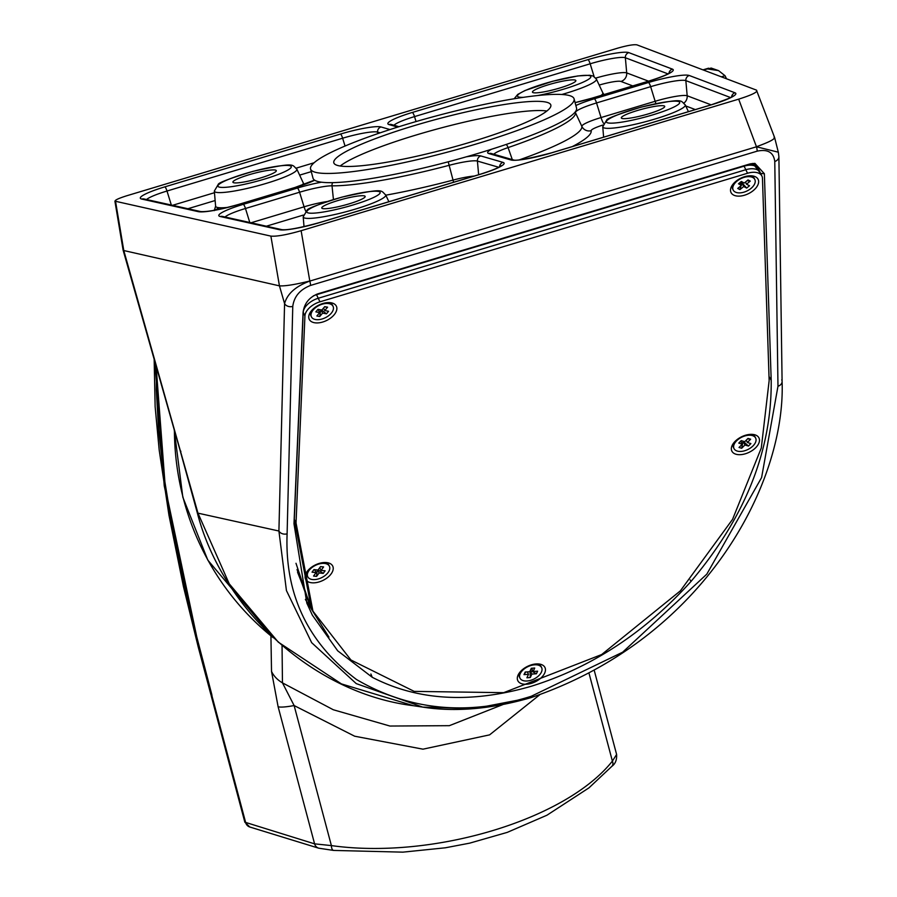 <?xml version="1.0" encoding="UTF-8"?>
<svg xmlns="http://www.w3.org/2000/svg" width="897" height="897" viewBox="0 0 897 897"><rect width="100%" height="100%" fill="white"/><g stroke="black" fill="none" stroke-linecap="round" stroke-linejoin="round"><path stroke-width="1.35" d="M156.583 366.974L156.37 389.926L158.601 429.977L163.826 475.421L172.762 529.959L182.809 579.294L191.397 616.284L211.793 694.513L211.995 696.027L211.176 695.668L244.836 822.179L314.589 843.853L331.385 845.591C432.365 859.763 565.738 819.948 612.393 761.105L616.609 754.455C616.945 759.815 615.387 763.762 611.933 766.273L611.933 766.273A6.414 4.821 -137.8 0 0 612.393 761.105L589.127 673.669M282.05 645.638L282.454 682.864A32.079 25.318 179.1 0 1 271.522 671.404L278.115 706.746A32.079 4.463 -14.9 0 0 294.126 705.558L331.385 845.591A6.414 2.769 -84.5 0 0 333.594 850.423L318.727 848.192A6.414 6.223 107.1 0 1 314.589 843.853L278.115 706.746M539.557 694.917L489.594 734.867L422.969 749.174L354.674 736.213L294.126 705.558L282.454 682.864L333.314 709.762L389.948 726.043L449.352 725.673L502.712 704.65M333.762 850.423A6.414 2.769 -84.5 0 1 333.594 850.423L402.899 852.15L445.417 847.788L469.703 843.146L507.254 832.382L546.957 815.216L588.937 787.88L611.933 766.273M244.836 822.179L249.815 827.012A6.414 6.223 107.1 0 1 245.688 822.672L211.995 696.027A0.964 0.875 -170.1 0 1 211.95 695.601L211.95 695.601A0.964 0.875 -170.1 0 1 211.984 695.467M211.849 696.207A0.964 0.942 -71 0 1 211.939 695.467M721.345 76.828L725.034 75.718L726.525 78.79M703.45 70.044L707.273 68.901L718.564 70.616L711.22 68.071L703.214 69.955M718.564 70.616L725.034 75.718M211.905 695.175L210.907 694.659L198.215 646.961L183.392 586.346L168.95 515.192L159.195 450.115L155.136 406.7L154.161 359.226M211.692 695.242L199.044 647.701L198.215 646.961M154.934 361.951L164.229 485.793L198.327 647.197L211.019 694.872M199.044 647.701L165.373 488.304L156.112 366.122M318.188 569.797L323.2 573.396L319.141 572.948L317.717 570.01M314.668 569.673L316.103 572.611L312.044 572.174L313.95 569.595L318.009 570.043L320.554 566.601L323.604 566.938L321.059 570.369L325.118 570.817L323.2 573.396M321.059 570.369L319.747 567.689M319.141 572.948L316.596 576.39L317.224 569.954M316.103 572.611L313.546 576.053L316.596 576.39M312.605 579.552A12.031 6.884 154.1 0 0 325.286 575.369A12.031 6.884 154.1 0 0 329.401 566.242A12.031 6.884 154.1 0 0 315.565 565.301A12.031 6.884 154.1 0 0 307.749 576.749A12.031 6.884 154.1 0 0 312.605 579.552M329.098 565.727A12.031 6.884 154.1 0 0 328.885 565.177A12.031 6.884 154.1 0 0 324.86 562.497M307.626 570.862A12.031 6.884 154.1 0 0 307.234 575.683A12.031 6.884 154.1 0 0 307.536 576.199M320.498 566.691L323.604 566.938M320.7 309.824L319.747 316.506L316.865 315.979L319.713 312.582L315.867 311.876L318.009 309.33L321.855 310.037L324.714 306.651L327.596 307.178L324.479 306.92M319.747 316.506L322.606 313.109L321.036 309.891M322.606 313.109L326.452 313.815L321.608 309.992M319.713 312.582L318.155 309.364M323.525 308.052L324.748 310.575L328.594 311.281L326.452 313.815M324.748 310.575L327.596 307.178M328.919 303.623A12.031 6.884 154.1 0 0 315.867 307.424A12.031 6.884 154.1 0 0 311.405 316.832A12.031 6.884 154.1 0 0 325.241 317.773A12.031 6.884 154.1 0 0 333.056 306.326A12.031 6.884 154.1 0 0 328.919 303.623M311.27 310.945A12.031 6.884 154.1 0 0 310.889 315.766A12.031 6.884 154.1 0 0 311.192 316.282M332.753 305.81A12.031 6.884 154.1 0 0 332.54 305.26A12.031 6.884 154.1 0 0 328.515 302.581M525.709 672.01L523.994 674.634L525.205 672.044L529.723 671.73L531.327 668.276L534.713 668.041L533.11 671.494L537.617 671.18L536.417 673.77L530.318 670.429M530.082 670.945L530.295 677.538L531.899 674.084L530.228 670.631M531.899 674.084L536.417 673.77M523.994 674.634L528.512 674.32L527.335 671.898M533.11 671.494L531.54 668.265M530.295 677.538L526.909 677.773L528.512 674.32M534.567 664.812A12.031 6.884 154.1 0 0 523.153 669.824A12.031 6.884 154.1 0 0 519.991 678.154A12.031 6.884 154.1 0 0 533.816 679.096A12.031 6.884 154.1 0 0 541.631 667.648A12.031 6.884 154.1 0 0 534.567 664.812M519.856 672.279A12.031 6.884 154.1 0 0 519.464 677.089A12.031 6.884 154.1 0 0 519.767 677.605M541.34 667.133A12.031 6.884 154.1 0 0 541.115 666.583A12.031 6.884 154.1 0 0 537.09 663.903M741.27 184.928L741.875 182.73L746.696 188.067L743.714 186.52L741.875 182.73L742.581 182.147M740.081 182.472L741.471 185.354L738.489 183.795L741.292 181.474L744.286 183.022L748.031 179.927L750.273 181.093L746.517 184.199L749.511 185.746L746.696 188.067M746.517 184.199L745.474 182.035M743.714 186.52L739.958 189.615L741.045 185.701M741.471 185.354L737.726 188.448L739.958 189.615M735.215 192.025A12.031 6.884 154.1 0 0 749.107 189.794A12.031 6.884 154.1 0 0 754.826 179.512A12.031 6.884 154.1 0 0 740.989 178.581A12.031 6.884 154.1 0 0 733.174 190.029A12.031 6.884 154.1 0 0 735.215 192.025M754.523 179.008A12.031 6.884 154.1 0 0 754.299 178.447A12.031 6.884 154.1 0 0 750.273 175.778M733.04 184.143A12.031 6.884 154.1 0 0 732.658 188.964A12.031 6.884 154.1 0 0 732.95 189.469M740.586 182.057L741.875 182.73L741.741 181.699M740.844 181.844L741.875 182.73L742.111 181.889M747.089 180.701L750.273 181.093M743.108 441.201L748.446 446.056L744.936 444.979L743.097 441.201L741.673 448.276L744.936 444.979M740.787 441.066L742.301 444.172L738.78 443.096L741.225 440.618L744.745 441.694L747.997 438.409L750.632 439.205L747.38 442.501L750.89 443.578L748.446 446.056M747.38 442.501L746.248 440.18M742.301 444.172L739.038 447.468L741.673 448.276M737.199 451.056A12.031 6.884 154.1 0 0 750.677 447.861A12.031 6.884 154.1 0 0 755.655 438.084A12.031 6.884 154.1 0 0 741.83 437.142A12.031 6.884 154.1 0 0 734.015 448.59A12.031 6.884 154.1 0 0 737.199 451.056M755.364 437.568A12.031 6.884 154.1 0 0 755.139 437.018A12.031 6.884 154.1 0 0 751.114 434.339M733.881 442.703A12.031 6.884 154.1 0 0 733.499 447.525A12.031 6.884 154.1 0 0 733.791 448.04M747.504 438.902L750.632 439.205M754.198 164.712L751.181 163.624M297.557 572.219L312.436 610.128M531.259 696.274A6.414 1.424 73.3 0 1 530.811 697.687A6.414 1.424 73.3 0 1 530.654 697.698L473.952 708.619L422.7 707.105L356.232 683.604L311.663 642.678L286.423 590.54L278.911 531.013A6.414 5.046 1.4 0 0 287.107 533.816C284.73 594.274 307.85 642.824 356.468 679.489C409.637 710.559 467.909 716.154 531.259 696.274L622.641 652.197L706.814 574.147L761.598 477.574L777.979 386.237A6.414 5.079 -0.8 0 0 782.094 381.416L782.094 381.416A6.414 5.079 -0.8 0 0 781.747 379.835M764.367 173.715L754.893 163.366L749.735 163.994L317.863 293.835C309.207 297.266 304.285 303.455 303.074 312.403L293.981 523.758L306.841 603.154L312.369 615.196L337.687 650.807L372.244 677.28C417.8 700.781 470.824 703.764 531.316 686.25C591.818 667.39 645.044 632.452 691.004 581.447C745.205 517.356 771.936 450.305 771.196 380.283L764.367 173.715L760.634 173.457A1.603 1.278 -1.9 0 0 760.6 173.39M301.123 230.708L738.668 99.152C752.415 94.802 758.346 91.786 756.463 90.126L636.915 44.85C633.697 44.334 627.295 45.444 617.697 48.158L126.443 195.86C117.406 198.742 113.784 200.648 115.578 201.59L123.786 250.543L123.113 250.151L114.906 201.152L270.883 236.113C276.556 236.64 286.636 234.835 301.123 230.708L309.801 280.996C295.214 284.584 285.1 286.21 279.46 285.863L123.786 250.543L197.968 513.151L229.228 583.79L278.317 642.162L341.398 683.884L413.461 705.715L422.498 707.071M180.902 451.281A16.045 2.287 164.1 0 1 180.23 450.866L197.284 512.736A16.045 2.287 164.1 0 0 197.968 513.151L278.911 531.013L284.573 303.59C287.264 293.79 295.674 286.289 309.824 281.075L756.474 146.783L778.316 152.198L774.638 137.6L756.463 90.126M275.581 170.116A22.459 3.117 -14.9 0 0 251.328 174.085A22.459 3.117 -14.9 0 0 232.906 182.203A22.459 3.117 -14.9 0 0 255.41 179.434A22.459 3.117 -14.9 0 0 276.31 170.654A22.459 3.117 -14.9 0 0 275.581 170.116M575.123 80.057A22.459 3.117 -14.9 0 0 550.881 84.026A22.459 3.117 -14.9 0 0 532.459 92.144A22.459 3.117 -14.9 0 0 554.963 89.375A22.459 3.117 -14.9 0 0 575.863 80.595A22.459 3.117 -14.9 0 0 575.123 80.057M364.44 195.916A22.459 3.117 -14.9 0 0 340.187 199.885A22.459 3.117 -14.9 0 0 321.765 208.003A22.459 3.117 -14.9 0 0 344.269 205.234A22.459 3.117 -14.9 0 0 365.169 196.454A22.459 3.117 -14.9 0 0 364.44 195.916M663.982 105.857A22.459 3.117 -14.9 0 0 639.74 109.826A22.459 3.117 -14.9 0 0 621.318 117.944A22.459 3.117 -14.9 0 0 643.822 115.175A22.459 3.117 -14.9 0 0 664.722 106.395A22.459 3.117 -14.9 0 0 663.982 105.857M777.979 386.237L774.773 161.482C773.584 152.378 767.72 148.936 757.18 151.156L310.53 285.437C299.979 289.563 294.07 296.548 292.77 306.393A6.414 5.046 1.4 0 1 284.573 303.59L279.449 285.863L270.883 236.113M328.952 637.128L305.384 599.443M372.244 677.28L370.887 674.006M691.004 581.447L690.197 579.922M752.785 163.389L760.634 173.469M774.055 137.163C775.871 138.654 769.996 141.838 756.451 146.716L738.668 99.152M774.773 161.482A6.414 5.079 -0.8 0 0 778.888 156.661L778.361 152.4M778.888 156.661L782.094 381.416C785.884 482.429 705.401 638.473 530.811 697.687C491.444 709.079 455.407 712.218 422.7 707.105L422.7 707.105M180.23 450.866L123.113 250.151M574.091 98.849L576.536 108.055A136.355 18.949 165.1 0 1 466.193 156.863A136.355 18.949 165.1 0 1 318.401 181.643A136.355 18.949 165.1 0 1 313.008 178.178L310.553 168.961A136.355 18.949 165.1 0 1 437.456 115.601A136.355 18.949 165.1 0 1 574.091 98.849A136.355 18.949 165.1 0 1 463.738 147.657A136.355 18.949 165.1 0 1 315.946 172.426A136.355 18.949 165.1 0 1 310.553 168.961M340.221 166.001A112.293 15.597 165.1 0 1 440.763 128.036A112.293 15.597 165.1 0 1 546.878 111.015M338.247 165.631A112.293 15.597 165.1 0 1 333.807 162.783A112.293 15.597 165.1 0 1 438.308 118.83A112.293 15.597 165.1 0 1 550.836 105.027A112.293 15.597 165.1 0 1 459.959 145.224A112.293 15.597 165.1 0 1 338.247 165.631M309.207 603.479L311.214 607.605L294.306 519.363L303.22 312.369A16.045 9.183 -25.9 0 1 318.244 298.264L745.822 169.712A16.045 9.183 -25.9 0 1 760.196 172.56L757.898 167.817A16.045 9.183 -25.9 0 0 749.713 163.994M308.916 602.874L297.042 569.528M747.537 173.256A16.045 9.183 -25.9 0 1 761.923 176.104A16.045 9.183 -25.9 0 1 762.461 178.357L769.144 380.664L761.295 448.007L732.58 519.318L680.363 590.854L601.674 654.541L503.654 692.675L414.179 691.385L350.918 659.979L312.941 611.16L296.032 522.917L304.935 315.923A16.045 9.183 -25.9 0 1 319.96 301.818L747.537 173.256L744.095 166.158A16.045 9.183 -25.9 0 1 758.47 169.006L761.923 176.104M309.79 604.679L295.988 563.282M313.345 295.887A16.045 9.183 -25.9 0 1 316.518 294.709L744.095 166.158M336.88 308.523A15.081 8.634 154.1 0 0 329.883 302.625A15.081 8.634 154.1 0 0 310.463 312.055A15.081 8.634 154.1 0 0 319.287 322.774A15.081 8.634 154.1 0 0 336.88 308.523M758.649 181.721A15.081 8.634 154.1 0 0 751.652 175.823A15.081 8.634 154.1 0 0 732.232 185.253A15.081 8.634 154.1 0 0 741.057 195.972A15.081 8.634 154.1 0 0 758.649 181.721M759.49 440.292A15.081 8.634 154.1 0 0 752.493 434.383A15.081 8.634 154.1 0 0 733.073 443.813A15.081 8.634 154.1 0 0 741.897 454.532A15.081 8.634 154.1 0 0 759.49 440.292M333.236 568.44A15.081 8.634 154.1 0 0 326.228 562.542A15.081 8.634 154.1 0 0 306.808 571.972A15.081 8.634 154.1 0 0 315.632 582.691A15.081 8.634 154.1 0 0 333.236 568.44M545.466 669.857A15.081 8.634 154.1 0 0 538.469 663.948A15.081 8.634 154.1 0 0 519.038 673.378A15.081 8.634 154.1 0 0 527.862 684.108A15.081 8.634 154.1 0 0 545.466 669.857M271.522 671.404L270.928 635.895M211.793 694.513L202.632 660.114M211.95 695.601L211.782 694.469M202.61 660.091L191.397 616.284M191.364 616.239L182.775 579.238L172.717 529.858L163.781 475.287L158.545 429.786L156.313 389.679A0.964 0.762 -1.1 0 0 156.37 389.926M209.775 690.185L210.459 690.623M292.77 306.393L287.107 533.816M695.343 109.591L685.757 105.958M602.874 125.042A18.938 2.635 -14.9 0 0 591.179 130.693A144.686 20.104 165.1 0 1 572.353 146.559M303.332 215.078L266.353 226.201M632.755 85.91L620.948 81.448A18.938 2.635 -14.9 0 0 599.196 85.069M213.576 210.447A53.248 7.4 165.1 0 1 214.955 209.64M311.27 171.641L299.643 175.128M215.134 200.536L187.888 208.732M730.584 97.56L685.846 80.629L687.18 95.777L711.119 104.837M668.007 73.879L625.366 57.756L626.7 72.904L648.542 81.167M380.137 132.834L377.592 132.094L377.738 133.653M498.766 167.279L477.417 161.079L478.639 174.736M594.083 76.514L590.159 63.799L414.526 116.599L416.051 121.555M345.042 146.032L342.632 138.216L166.999 191.027L171.327 205.043M172.549 205.312L214.473 192.709M296.245 168.131L314.085 162.761M309.801 280.996L309.824 281.075A6.414 1.424 73.3 0 1 310.53 285.437M757.18 151.156A6.414 1.424 73.3 0 0 756.474 146.783L756.451 146.716M575.863 105.521A34.232 4.754 165.1 0 1 594.33 98.782L648.43 82.524A34.232 4.754 165.1 0 1 689.288 75.505L735.002 92.795A34.232 4.754 165.1 0 1 711.377 104.814L551.543 152.871A34.232 4.754 165.1 0 1 510.965 159.98L488.798 153.544A34.232 4.754 165.1 0 1 491.511 149.261M397.707 127.094L388.984 124.56A34.232 4.754 165.1 0 1 412.328 112.45L587.961 59.639A34.232 4.754 165.1 0 1 628.819 52.631L672.414 69.125A34.232 4.754 165.1 0 1 648.8 81.145L592.177 98.165A34.232 4.754 165.1 0 1 575.1 102.617L592.02 98.154A4.81 1.065 -106.7 0 0 591.885 98.255M466.373 156.818A34.232 4.754 165.1 0 1 480.826 155.943L502.993 162.379A34.232 4.754 165.1 0 1 479.648 174.489L319.814 222.546A34.232 4.754 165.1 0 1 279.55 229.733L220.247 216.525A34.232 4.754 165.1 0 1 243.266 204.337L297.367 188.067A34.232 4.754 165.1 0 1 321.474 182.192M314.701 180.219A34.232 4.754 165.1 0 1 295.214 187.451L238.602 204.471A34.232 4.754 165.1 0 1 198.349 211.658L141.771 199.067A34.232 4.754 165.1 0 1 164.801 186.868L340.434 134.068A34.232 4.754 165.1 0 1 381.012 126.959L389.982 129.56M174.41 430.425A269.84 260.399 106.2 0 0 183.616 499.494A269.84 260.399 106.2 0 0 272.901 637.453M385.811 195.176A136.793 19.005 -14.9 0 0 453.041 180.095L449.139 165.317A134.135 18.635 165.1 0 1 332.013 185.825L333.437 199.538M251.014 222.781L304.072 206.826L299.576 192.227L245.475 208.485L249.792 222.512M655.965 103.626A8.017 1.783 -106.7 0 1 655.146 101.283L650.639 86.673L596.539 102.942L601.046 117.552L655.146 101.283A26.832 3.734 165.1 0 1 687.18 95.777A8.017 7.793 -69.3 0 1 683.929 103.065M519.374 159.857A136.793 19.005 -14.9 0 0 581.85 126.365L575.448 112.63A134.135 18.635 165.1 0 1 508.083 147.59L512.299 159.599M301.818 185.287A45.355 6.301 -14.9 0 0 303.231 182.831L296.829 169.107A42.697 5.931 165.1 0 1 262.305 184.535A42.697 5.931 165.1 0 1 215.762 192.216A42.697 5.931 165.1 0 1 214.338 191.061L215.605 206.142A45.355 6.301 -14.9 0 0 227.76 207.398M219.171 187.069A37.954 5.27 -14.9 0 0 280.604 173.491A37.954 5.27 -14.9 0 0 264.054 168.692A37.954 5.27 -14.9 0 0 219.171 187.069M601.113 95.43A45.355 6.301 -14.9 0 0 602.784 92.772L596.382 79.048A42.697 5.931 165.1 0 1 561.825 94.488M537.673 95.531A37.954 5.27 -14.9 0 0 589.957 78.23A37.954 5.27 -14.9 0 0 553.415 81.1A37.954 5.27 -14.9 0 0 518.724 97.011A37.954 5.27 -14.9 0 0 523.22 97.358M388.872 201.724L385.688 194.907A42.697 5.931 165.1 0 1 351.164 210.335A42.697 5.931 165.1 0 1 304.621 218.016A42.697 5.931 165.1 0 1 303.197 216.861L304.016 226.661M308.03 212.869A37.954 5.27 -14.9 0 0 369.463 199.291A37.954 5.27 -14.9 0 0 352.913 194.492A37.954 5.27 -14.9 0 0 308.03 212.869M688.425 111.665L685.241 104.848A42.697 5.931 165.1 0 1 650.717 120.276A42.697 5.931 165.1 0 1 604.163 127.946A42.697 5.931 165.1 0 1 602.75 126.802L603.614 137.163M607.583 122.811A37.954 5.27 -14.9 0 0 669.016 109.232A37.954 5.27 -14.9 0 0 652.467 104.433A37.954 5.27 -14.9 0 0 607.583 122.811M689.288 75.505A4.81 4.676 -69.3 0 0 685.846 80.629A29.489 4.093 -14.9 0 0 650.639 86.673A4.81 1.065 -106.7 0 0 648.43 82.524M591.179 130.693A8.017 7.938 169.7 0 1 581.85 126.365A26.832 3.734 165.1 0 1 601.046 117.552A8.017 1.783 -106.7 0 0 603.558 123.326M594.33 98.782A4.81 1.065 -106.7 0 1 596.539 102.942A29.489 4.093 -14.9 0 0 575.448 112.63A4.81 4.765 -10.3 0 0 575.145 112.08M305.81 211.255A8.017 1.783 -106.7 0 1 304.072 206.826A26.832 3.734 165.1 0 1 327.08 201.556M332.675 182.64A4.81 4.261 -89.4 0 0 332.013 185.825A29.489 4.093 -14.9 0 0 299.576 192.227A4.81 1.065 -106.7 0 0 297.367 188.067M453.613 182.259L453.041 180.095A26.832 3.734 165.1 0 1 474.233 176.059M480.826 155.943A4.81 4.642 -73.8 0 0 477.417 161.079A29.489 4.093 -14.9 0 0 449.139 165.317L448.231 161.796M506.2 144.439A4.81 2.13 71.1 0 1 508.083 147.59A29.489 4.093 -14.9 0 0 493.776 154.228M243.266 204.337A4.81 1.065 -106.7 0 1 245.475 208.485A29.489 4.093 -14.9 0 0 225.035 216.996M164.801 186.868A4.81 1.065 -106.7 0 1 166.999 191.027A29.489 4.093 -14.9 0 0 146.57 199.538M381.012 126.959A4.81 4.642 106.2 0 0 377.592 132.094A29.489 4.093 -14.9 0 0 342.632 138.216A4.81 1.065 73.3 0 0 340.434 134.068M412.328 112.45A4.81 1.065 -106.7 0 1 414.526 116.599A29.489 4.093 -14.9 0 0 393.962 125.244M595.799 78.073A26.832 3.734 165.1 0 1 626.7 72.904A8.017 7.793 -69.3 0 1 620.948 81.448M628.819 52.631A4.81 4.676 -69.3 0 0 625.366 57.756A29.489 4.093 -14.9 0 0 590.159 63.799A4.81 1.065 -106.7 0 0 587.961 59.639M771.196 380.283L769.009 376.404M551.543 152.871A4.81 1.065 -106.7 0 0 551.386 152.871L711.22 104.814C727.456 99.13 734.733 96.203 733.04 96.024L732.636 96.641M510.965 159.98A4.81 4.642 -73.8 0 1 513.533 159.958L491.365 153.533A4.81 4.642 -73.8 0 0 488.798 153.544M731.56 97.022A4.81 4.676 -69.3 0 1 735.002 92.795M672.414 69.125A4.81 4.676 110.7 0 0 668.971 73.352M592.177 98.165A4.81 1.065 -106.7 0 0 592.02 98.154L648.632 81.134C660.898 77.232 668.175 74.305 670.451 72.354L670.048 72.971M398.974 126.701L391.552 124.548A4.81 4.642 106.2 0 0 388.984 124.56M502.993 162.379A4.81 4.642 106.2 0 0 499.562 166.842M319.814 222.546A4.81 1.065 -106.7 0 0 319.646 222.534L479.491 174.478C491.657 170.609 498.934 167.683 501.3 165.698L500.907 166.315M279.55 229.733A4.81 4.608 -77.5 0 1 281.826 229.643A4.81 4.608 -77.5 0 1 281.837 229.643C287.107 230.338 299.721 227.973 319.646 222.534M220.247 216.525A4.81 4.608 -77.5 0 1 222.512 216.435L281.826 229.643M198.349 211.658A4.81 4.608 102.5 0 1 200.614 211.557L144.013 198.966A4.81 4.608 102.5 0 0 141.771 199.067M200.614 211.557C207.05 212.073 219.653 209.707 238.445 204.46A4.81 1.065 73.3 0 1 238.602 204.471M743.893 165.743L745.822 169.712M296.032 522.917L294.306 519.363M304.935 315.923L303.22 312.369M316.349 294.362L318.244 298.264M316.518 294.709L319.96 301.818M594.363 670.855L616.609 754.455M249.815 827.012L318.727 848.192M211.165 694.951L211.176 695.668M156.313 389.679L156.526 366.66M702.968 69.865L708.563 68.183M307.234 575.683L307.749 576.749M328.885 565.177L329.401 566.242M310.889 315.766L311.405 316.832M332.54 305.26L333.056 306.326M519.464 677.089L519.991 678.154M541.115 666.583L541.631 667.648M732.658 188.964L733.174 190.029M754.299 178.447L754.826 179.512M733.499 447.525L734.015 448.59M755.139 437.018L755.655 438.084M273.159 637.689L207.801 560.098L182.831 497.218L174.186 429.618M602.784 92.772L603.995 94.555M215.605 206.142L214.282 210.627M214.787 210.234L219.204 207.712M303.231 182.831L304.262 184.434M551.386 152.871C528.849 158.679 516.235 161.045 513.521 159.958M314.544 180.118L295.057 187.439L238.445 204.46M385.688 194.907C380.35 190.512 385.732 187.518 341.88 197.138C318.57 204.292 306.976 208.665 307.088 210.246L303.197 216.861M685.241 104.848C679.892 100.453 685.286 97.459 641.422 107.079C618.123 114.233 606.529 118.595 606.63 120.187L602.75 126.802M596.382 79.048L593.108 76.021L589.665 75.247L577.791 75.942L552.563 81.279L524.992 90.53L517.771 94.387L514.149 98.76M296.829 169.107C291.491 164.712 296.873 161.718 253.021 171.338C229.71 178.492 218.117 182.865 218.229 184.446L214.338 191.061M197.284 512.736C221.458 607.101 311.203 693.134 413.461 705.715M309.487 604.062L312.941 611.16"/></g></svg>
